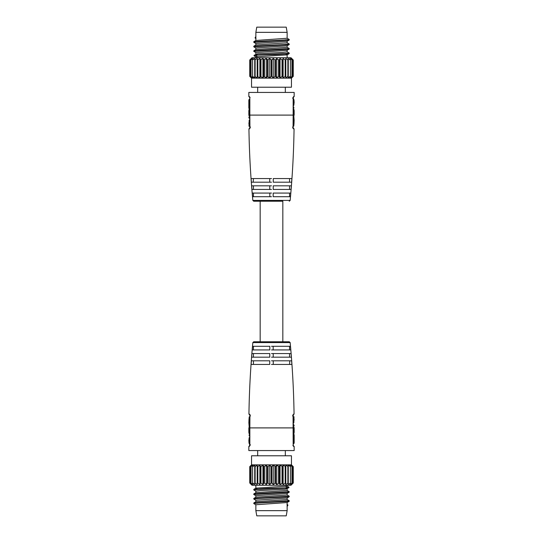 <?xml version="1.0" encoding="UTF-8"?>
<svg xmlns="http://www.w3.org/2000/svg" width="543" height="543" viewBox="0 0 543 543"><rect width="100%" height="100%" fill="white"/><g stroke="black" fill="none" stroke-linecap="round" stroke-linejoin="round"><path stroke-width="0.81" d="M291.448 455.781L251.552 455.781L251.552 464.849L291.448 464.849L291.448 455.781M291.448 464.849L293.261 466.661L293.261 482.985L290.994 485.252L252.006 485.252L249.739 482.985L249.739 466.661L251.552 464.849M292.853 483.114L291.679 484.485L293.125 483.114L293.125 466.532L291.679 465.161L292.853 466.532L291.068 465.161L291.93 466.532L289.86 465.161L290.39 466.532L288.095 465.161L288.272 466.532L285.828 465.161L285.645 466.532L283.12 465.161L282.591 466.532L280.059 465.161L279.197 466.532L276.747 465.161L275.572 466.532L273.265 465.161L271.819 466.532L271.181 466.532L269.735 465.161L268.059 466.532L267.428 466.532L266.253 465.161L264.407 466.532L263.803 466.532L262.941 465.161L260.966 466.532L260.409 466.532L259.88 465.161L257.844 466.532L257.355 466.532L257.172 465.161L255.135 466.532L254.728 466.532L254.905 465.161L252.929 466.532L253.14 465.161L251.07 466.532L251.932 465.161L250.147 466.532L251.321 465.161L249.875 466.532L249.875 483.114L251.321 484.485L250.147 483.114M292.853 466.532L292.745 483.114L291.068 484.485L291.93 483.114L289.86 484.485L290.39 483.114L288.095 484.485L288.272 483.114L285.828 484.485L285.645 483.114L283.12 484.485L282.591 483.114L280.059 484.485L279.197 483.114L276.747 484.485L275.572 483.114L273.265 484.485L271.819 483.114L271.181 483.114L269.735 484.485L268.059 483.114L267.428 483.114L266.253 484.485L264.407 483.114L263.803 483.114L262.941 484.485L260.966 483.114L260.409 483.114L259.88 484.485L257.844 483.114L257.355 483.114L257.172 484.485L255.135 483.114L254.728 483.114L255.135 483.114L254.728 483.114L254.905 484.485L252.929 483.114L253.14 484.485L251.07 483.114L251.932 484.485L250.255 483.114L250.147 466.532M251.07 483.114L251.07 466.532M252.61 483.114L252.61 466.532M255.135 483.114L255.135 466.532L254.728 466.532M288.272 466.532L287.865 466.532L287.865 483.114L288.272 483.114L288.279 466.559L288.272 483.066M290.39 466.532L290.39 483.114M291.93 466.532L291.93 483.114M257.172 465.161L257.172 484.485M259.88 465.161L259.88 484.485M262.941 465.161L262.941 484.485M266.253 465.161L266.253 484.485M269.735 465.161L269.735 484.485M273.265 465.161L273.265 484.485M276.747 465.161L276.747 484.485M280.059 465.161L280.059 484.485M283.12 465.161L283.12 484.485M285.828 465.161L285.828 484.485M287.125 486.087L288.89 487.105L288.93 487.702L285.435 489.216L287.288 488.014L257.586 489.46L253.778 489.942L255.909 491.198M255.862 492.705L255.862 491.144L260.443 490.573L285.435 489.216M287.138 488.768L287.138 490.465L255.909 492.671L253.778 493.933L253.825 494.524L255.909 495.732M288.93 487.152L287.288 487.471L285.435 486.27L255.909 488.137L256.88 488.456M285.435 486.27L287.138 486.1L287.138 485.252M288.883 487.757L267.977 488.408L253.825 489.345L253.778 489.942M255.862 497.232L255.862 495.678L287.091 493.465L289.175 492.257L253.778 494.476M255.862 501.766L255.862 500.212L287.091 497.999L289.175 496.791L258.753 498.454L253.778 499.01L255.909 500.266M255.862 510.658L287.138 510.658L286.236 515.85L256.764 515.85L255.862 510.658L255.862 504.746L287.091 502.533L289.175 501.325L258.76 502.988L253.778 503.544L255.909 504.8M287.091 490.404L289.175 491.612L289.175 492.257M287.091 494.938L289.175 496.146L289.175 496.791M289.222 500.734L289.175 501.325M287.138 493.438L287.138 494.999L255.909 497.205L253.825 498.413L253.778 499.01M289.222 491.666L253.825 493.879M289.222 496.2L253.825 498.413M287.091 499.472L289.222 500.727L253.825 502.947L253.778 503.544M287.138 497.972L287.138 499.533L255.909 501.739L253.825 502.947M287.973 505.078L287.138 506.483L287.138 504.59L287.973 505.078L287.138 504.59L287.138 502.506M257.674 450.568L257.674 455.781M285.326 450.568L285.326 455.781M249.746 445.728A0.91 0.882 90 0 0 249.373 446.475L248.83 446.475L248.83 450.568L294.17 450.568L294.17 446.475L293.363 446.129M293.152 427.904L249.848 427.904L249.929 415.931L249.475 414.126L248.938 414.126C249.298 390.227 250.601 366.382 252.834 342.592L290.166 342.592C292.399 366.382 293.702 390.227 294.062 414.126L293.525 414.126L293.071 415.931L293.152 444.676L293.627 446.475A0.91 0.882 90 0 0 293.254 445.728M273.156 346.298L290.43 346.298A911.235 907.767 90 0 1 290.749 349.93L273.183 349.93A911.235 79.421 -90 0 0 273.156 346.298L271.493 346.298M273.21 353.554L291.055 353.554A911.235 907.767 90 0 1 291.34 357.179L273.238 357.179A911.235 79.421 -90 0 0 273.21 353.554L271.5 353.554M273.285 364.434A911.235 79.421 -90 0 0 273.258 360.81L291.618 360.81A911.235 907.767 90 0 1 291.876 364.434L271.5 364.434M269.844 346.298A911.235 79.421 90 0 0 269.817 349.93L252.251 349.93A911.235 907.767 -90 0 1 252.57 346.298L269.844 346.298M269.79 353.554A911.235 79.421 90 0 0 269.762 357.179L251.66 357.179A911.235 907.767 -90 0 1 251.945 353.554L269.79 353.554M269.742 360.81A911.235 79.421 90 0 0 269.715 364.434L251.124 364.434A911.235 907.767 -90 0 1 251.382 360.81L269.742 360.81M282.835 201.229L271.5 201.229L282.835 201.229L282.835 341.771L289.263 341.771L253.737 341.771L252.834 342.592M252.834 200.408C250.601 176.618 249.298 152.773 248.938 128.874L249.475 128.874L249.929 127.069L249.848 115.096L293.152 115.096L293.071 127.069L293.525 128.874L294.062 128.874C293.702 152.773 292.399 176.618 290.166 200.408L252.834 200.408L253.737 201.229L271.5 201.229L260.165 201.229L260.165 341.771M253.737 201.229L260.165 201.229M269.844 196.702L252.57 196.702A911.235 907.767 -90 0 1 252.251 193.07L269.817 193.07A911.235 79.421 90 0 0 269.844 196.702L271.507 196.702M269.79 189.446L251.945 189.446A911.235 907.767 -90 0 1 251.66 185.821L269.762 185.821A911.235 79.421 90 0 0 269.79 189.446L271.5 189.446M269.715 178.566A911.235 79.421 90 0 0 269.742 182.19L251.382 182.19A911.235 907.767 -90 0 1 251.124 178.566L271.5 178.566M273.156 196.702A911.235 79.421 -90 0 0 273.183 193.07L290.749 193.07A911.235 907.767 90 0 1 290.43 196.702L273.156 196.702M273.21 189.446A911.235 79.421 -90 0 0 273.238 185.821L291.34 185.821A911.235 907.767 90 0 1 291.055 189.446L273.21 189.446M273.258 182.19A911.235 79.421 -90 0 0 273.285 178.566L291.876 178.566A911.235 907.767 90 0 1 291.618 182.19L273.258 182.19M253.438 196.702L253.438 193.07L252.855 193.07M252.705 189.446L253.438 189.446L253.438 185.821M253.201 182.19L253.438 178.566M293.254 97.272A0.91 0.882 -90 0 0 293.627 96.525L293.152 98.324L293.152 115.096M293.627 96.525L294.17 96.525L294.17 92.432L248.83 92.432L248.83 96.525L249.637 96.871M293.193 116.154L293.838 116.154L294.17 113.643M294.143 115.096L294.17 110.65L293.838 109.238L293.193 109.238M293.193 113.338L293.838 113.338M294.157 113.406L294.157 111.987M294.157 113.847L294.157 111.539M294.17 111.749L294.17 110.765M293.193 112.055L293.838 112.055M293.193 100.326L293.838 100.326L293.838 99.233L293.193 99.233M293.838 100.326L293.838 99.233M294.062 100.326L293.838 105.335L294.17 101.84M293.193 105.335L293.838 105.335M293.193 104.127L293.838 104.127M293.193 108.186L293.838 108.186L293.838 107.093L293.193 107.093M293.838 108.186L293.838 107.093M293.193 116.372L293.838 116.372L294.041 118.978L293.838 116.372M293.186 117.519L293.831 117.519M293.817 120.716L294.157 119.63L294.014 123.532L293.817 120.716L293.172 120.716M293.783 125.026L294.014 123.532L293.77 126.159L293.783 125.026L293.132 125.026M293.118 126.159L293.77 126.159M293.152 123.532L294.014 123.532M293.166 121.815L293.811 121.815M293.179 118.978L294.041 118.978M249.848 115.096L249.848 98.324L249.373 96.525A0.91 0.882 -90 0 0 249.746 97.272M249.807 113.338L249.162 113.338L248.857 115.096L249.162 116.154L249.807 116.154L249.814 117.2L249.169 117.2L249.169 118.299L248.837 117.2M248.83 113.643L248.857 115.096M249.807 112.055L249.162 112.055L249.162 113.338M249.162 112.055L248.83 110.65L249.162 109.238L249.807 109.238M248.843 113.847L248.843 111.539M248.843 111.987L248.843 113.406M248.83 111.749L248.83 110.765M248.83 105.702L248.83 103.38M249.807 106.414L248.952 106.414L249.162 109.021L248.83 107.914M248.83 105.756L248.83 106.964M248.952 106.414L249.162 104.67L249.807 104.67M249.807 99.233L249.162 99.233L249.162 104.67M248.83 101.303L248.83 102.498M249.162 99.233L248.83 100.34M249.807 100.367L249.162 100.367M249.807 101.86L248.945 101.86M249.162 103.577L249.807 103.577M249.162 107.867L249.807 107.867M249.162 109.021L249.807 109.021M249.828 121.265L249.183 121.265L249.176 120.057L249.821 120.057L249.814 118.299L249.169 118.299M249.176 120.057L248.999 125.066L249.868 125.066L249.217 125.066L249.23 126.003M249.217 125.066L248.898 126.159L249.882 126.159L249.732 128.27L250.228 127.965L249.76 128.196M249.183 121.265L248.87 123.675M285.326 92.432L285.326 87.219M257.674 92.432L257.674 87.219M251.552 87.219L291.448 87.219L291.448 78.151L251.552 78.151L251.552 87.219M251.552 78.151L249.739 76.339L249.739 60.015L252.006 57.748L290.994 57.748L293.261 60.015L293.261 76.339L291.448 78.151M250.147 59.886L251.321 58.515L249.875 59.886L249.875 76.468L251.321 77.839L250.147 76.468L251.932 77.839L251.07 76.468L253.14 77.839L252.61 76.468L254.905 77.839L254.728 76.468L257.172 77.839L257.355 76.468L259.88 77.839L260.409 76.468L262.941 77.839L263.803 76.468L266.253 77.839L267.428 76.468L269.735 77.839L271.181 76.468L271.819 76.468L273.265 77.839L274.941 76.468L275.572 76.468L276.747 77.839L278.593 76.468L279.197 76.468L280.059 77.839L282.034 76.468L282.591 76.468L283.12 77.839L285.156 76.468L285.645 76.468L285.828 77.839L287.865 76.468L288.272 76.468L288.095 77.839L290.071 76.468L289.86 77.839L291.93 76.468L291.068 77.839L292.853 76.468L291.679 77.839L293.125 76.468L293.125 59.886L291.679 58.515L292.853 59.886M250.147 76.468L250.255 59.886L251.932 58.515L251.07 59.886L253.14 58.515L252.61 59.886L254.905 58.515L254.728 59.886L257.172 58.515L257.355 59.886L259.88 58.515L260.409 59.886L262.941 58.515L263.803 59.886L266.253 58.515L267.428 59.886L269.735 58.515L271.181 59.886L271.819 59.886L273.265 58.515L274.941 59.886L275.572 59.886L276.747 58.515L278.593 59.886L279.197 59.886L280.059 58.515L282.034 59.886L282.591 59.886L283.12 58.515L285.156 59.886L285.645 59.886L285.828 58.515L287.865 59.886L288.272 59.886L288.095 58.515L290.071 59.886L289.86 58.515L291.93 59.886L291.068 58.515L292.745 59.886L292.853 76.468M291.93 59.886L291.93 76.468M290.39 59.886L290.39 76.468M288.272 59.934L288.272 76.42L288.279 59.913L287.865 59.886L287.865 76.468L288.272 76.468M254.728 76.468L255.135 76.468L255.135 59.886L254.728 59.886L254.721 76.441L254.728 59.934M252.61 76.468L252.61 59.886M251.07 76.468L251.07 59.886M285.828 77.839L285.828 58.515M283.12 77.839L283.12 58.515M280.059 77.839L280.059 58.515M276.747 77.839L276.747 58.515M273.265 77.839L273.265 58.515M269.735 77.839L269.735 58.515M266.253 77.839L266.253 58.515M262.941 77.839L262.941 58.515M259.88 77.839L259.88 58.515M257.172 77.839L257.172 58.515M255.875 56.913L254.11 55.895L254.07 55.298L257.565 53.784L255.712 54.986L285.408 53.54L289.222 53.058L287.091 51.802M287.138 50.295L287.138 51.857L282.557 52.427L257.565 53.784M255.862 54.232L255.862 52.535L287.091 50.329L289.222 49.067L289.175 48.476L287.091 47.268M254.07 55.848L255.712 55.529L257.565 56.73L287.091 54.863L286.12 54.544M257.565 56.73L255.862 56.9L255.862 57.748M254.117 55.243L275.023 54.592L289.175 53.655L289.222 53.058M287.138 45.768L287.138 47.322L255.909 49.535L253.825 50.743L289.222 48.524M287.138 41.234L287.138 42.788L255.909 45.001L253.825 46.209L284.247 44.546L289.222 43.99L287.091 42.734M287.138 32.342L255.862 32.342L256.764 27.15L286.236 27.15L287.138 32.342L287.138 38.254L255.909 40.467L253.825 41.675L284.24 40.012L289.222 39.456L287.091 38.2M255.909 52.596L253.825 51.388L253.825 50.743M255.909 48.062L253.825 46.854L253.825 46.209M253.778 42.266L253.825 41.675M255.862 49.562L255.862 48.001L287.091 45.795L289.175 44.587L289.222 43.99M253.778 51.334L289.175 49.121M253.778 46.8L289.175 44.587M255.909 43.528L253.778 42.273L289.175 40.053L289.222 39.456M255.862 45.028L255.862 43.467L287.091 41.261L289.175 40.053M255.027 37.922L255.862 36.517L255.862 38.41L255.027 37.922L255.862 38.41L255.862 40.494M289.562 193.07L289.562 196.702M290.444 185.821L289.562 185.821L289.562 189.446M289.562 178.566L289.562 182.19M289.562 346.298L289.562 349.93L290.145 349.93M290.295 353.554L289.562 353.554L289.562 357.179M289.799 360.81L289.562 364.434M249.373 446.475L249.848 444.676L249.848 427.904M249.807 426.846L249.162 426.846L248.83 429.357M248.857 427.904L248.83 432.35L249.162 433.762L249.807 433.762M249.807 429.662L249.162 429.662M248.843 429.594L248.843 431.013M248.843 429.153L248.843 431.461M248.83 431.251L248.83 432.235M249.807 430.945L249.162 430.945M249.807 442.674L249.162 442.674L249.162 443.767L249.807 443.767M249.162 442.674L249.162 443.767M248.938 442.674L249.162 437.665L248.83 441.16M249.807 437.665L249.162 437.665M249.807 438.873L249.162 438.873M249.807 434.814L249.162 434.814L249.162 435.907L249.807 435.907M249.162 434.814L249.162 435.907M249.807 426.628L249.162 426.628L248.959 424.022L249.162 426.628M249.814 425.481L249.169 425.481M249.183 422.284L248.843 423.37L248.986 419.467L249.183 422.284L249.828 422.284M249.217 417.974L248.986 419.467L249.23 416.841L249.217 417.974L249.868 417.974M249.882 416.841L249.23 416.841M249.848 419.467L248.986 419.467M249.834 421.185L249.189 421.185M249.821 424.022L248.959 424.022M253.438 349.93L253.438 346.298M252.556 357.179L253.438 357.179L253.438 353.554M253.438 364.434L253.438 360.81M293.193 429.662L293.838 429.662L294.143 427.904L293.838 426.846L293.193 426.846L293.186 425.8L293.831 425.8L293.831 424.701L294.163 425.8M294.17 429.357L294.143 427.904M293.193 430.945L293.838 430.945L293.838 429.662M293.838 430.945L294.17 432.35L293.838 433.762L293.193 433.762M294.157 429.153L294.157 431.461M294.157 431.013L294.157 429.594M294.17 431.251L294.17 432.235M294.17 437.298L294.17 439.62M293.193 436.586L294.048 436.586L293.838 433.979L294.17 435.086M294.17 437.244L294.17 436.036M294.048 436.586L293.838 438.33L293.193 438.33M293.193 443.767L293.838 443.767L293.838 438.33M294.17 441.697L294.17 440.502M293.838 443.767L294.17 442.66M293.193 442.633L293.838 442.633M293.193 441.14L294.055 441.14M293.838 439.423L293.193 439.423M293.838 435.133L293.193 435.133M293.838 433.979L293.193 433.979M293.172 421.735L293.817 421.735L293.824 422.943L293.179 422.943L293.186 424.701L293.831 424.701M293.824 422.943L294.001 417.934L293.132 417.934L293.783 417.934L293.77 416.943M293.783 417.934L294.102 416.841L293.118 416.841L293.268 414.73L292.772 415.035L293.24 414.804M293.817 421.735L294.13 419.325M251.07 482.985L251.07 466.661M252.61 482.998L252.61 466.647M254.728 483.066L254.728 466.58L254.721 483.087M257.355 483.114L257.355 466.532M257.844 466.532L257.844 483.114M260.409 483.114L260.409 466.532M260.966 466.532L260.966 483.114M263.803 483.114L263.803 466.532M264.407 466.532L264.407 483.114M267.428 483.114L267.428 466.532M268.059 466.532L268.059 483.114M271.181 483.114L271.181 466.532M271.819 466.532L271.819 483.114M274.941 483.114L274.941 466.532M275.572 466.532L275.572 483.114M278.593 483.114L278.593 466.532M279.197 466.532L279.197 483.114M282.034 483.114L282.034 466.532M282.591 466.532L282.591 483.114M285.156 483.114L285.156 466.532M285.645 466.532L285.645 483.114M290.39 466.647L290.39 482.998M291.93 466.661L291.93 482.985M293.274 445.572L294.17 446.475M292.562 415.938L293.071 415.931L292.562 415.938M273.183 349.93L271.5 349.93M273.238 357.179L271.5 357.179M273.258 360.81L271.5 360.81M269.817 193.07L271.5 193.07M269.762 185.821L271.5 185.821M269.742 182.19L271.5 182.19M292.643 98.324L293.152 98.324L292.643 98.324M294.17 96.525L293.274 97.428M293.179 127.965L294.062 128.874M293.125 127.544L293.268 128.27L292.772 127.965L293.525 128.874M293.071 127.069L292.562 127.062L293.071 127.069M249.726 97.428L248.83 96.525M250.438 127.062L249.929 127.069L250.438 127.062M249.848 128.128A0.91 0.882 90 0 0 249.475 128.874M248.938 128.874L249.821 127.965M291.93 60.015L291.93 76.339M290.39 60.002L290.39 76.353M285.645 59.886L285.645 76.468M285.156 76.468L285.156 59.886M282.591 59.886L282.591 76.468M282.034 76.468L282.034 59.886M279.197 59.886L279.197 76.468M278.593 76.468L278.593 59.886M275.572 59.886L275.572 76.468M274.941 76.468L274.941 59.886M271.819 59.886L271.819 76.468M271.181 76.468L271.181 59.886M268.059 59.886L268.059 76.468M267.428 76.468L267.428 59.886M264.407 59.886L264.407 76.468M263.803 76.468L263.803 59.886M260.966 59.886L260.966 76.468M260.409 76.468L260.409 59.886M257.844 59.886L257.844 76.468M257.355 76.468L257.355 59.886M252.61 76.353L252.61 60.002M251.07 76.339L251.07 60.015M250.357 444.676L249.848 444.676L250.357 444.676M248.83 446.475L249.726 445.572M249.821 415.035L248.938 414.126M249.875 415.456L249.732 414.73L250.228 415.035L249.475 414.126M249.929 415.931L250.438 415.938L249.929 415.931M293.152 414.872A0.91 0.882 -90 0 0 293.525 414.126M294.062 414.126L293.179 415.035M250.065 482.992L250.065 466.654M251.022 483.012L251.022 466.634M252.597 483.039L252.597 466.6M290.403 483.039L290.403 466.6M291.978 483.012L291.978 466.634M292.935 482.992L292.935 466.654M255.909 488.137L253.825 489.345M255.862 485.252L255.862 488.171M287.532 504.739L287.003 504.433M287.138 506.483L287.138 510.658M292.867 445.572L293.369 445.878L293.213 445.145M293.193 444.676L293.268 414.73M290.166 342.592L289.263 341.771M290.166 200.408L289.263 201.229M293.111 127.069L293.369 97.122L292.867 97.428M293.369 97.122L293.193 98.324M250.133 97.428L249.631 97.122L249.787 97.855M249.807 98.324L249.732 128.27M248.83 108.003L248.83 107.012M248.83 103.442L248.83 102.552M248.83 101.256L248.83 100.251M292.935 60.008L292.935 76.346M291.978 59.988L291.978 76.366M290.403 59.961L290.403 76.4M252.597 59.961L252.597 76.4M251.022 59.988L251.022 76.366M250.065 60.008L250.065 76.346M287.091 54.863L289.175 53.655M287.138 57.748L287.138 54.829M255.468 38.261L255.997 38.567M255.862 36.517L255.862 32.342M249.889 415.931L249.631 445.878L250.133 445.572M249.631 445.878L249.807 444.676M294.17 434.997L294.17 435.988M294.17 439.558L294.17 440.448M294.17 441.744L294.17 442.749"/></g></svg>
